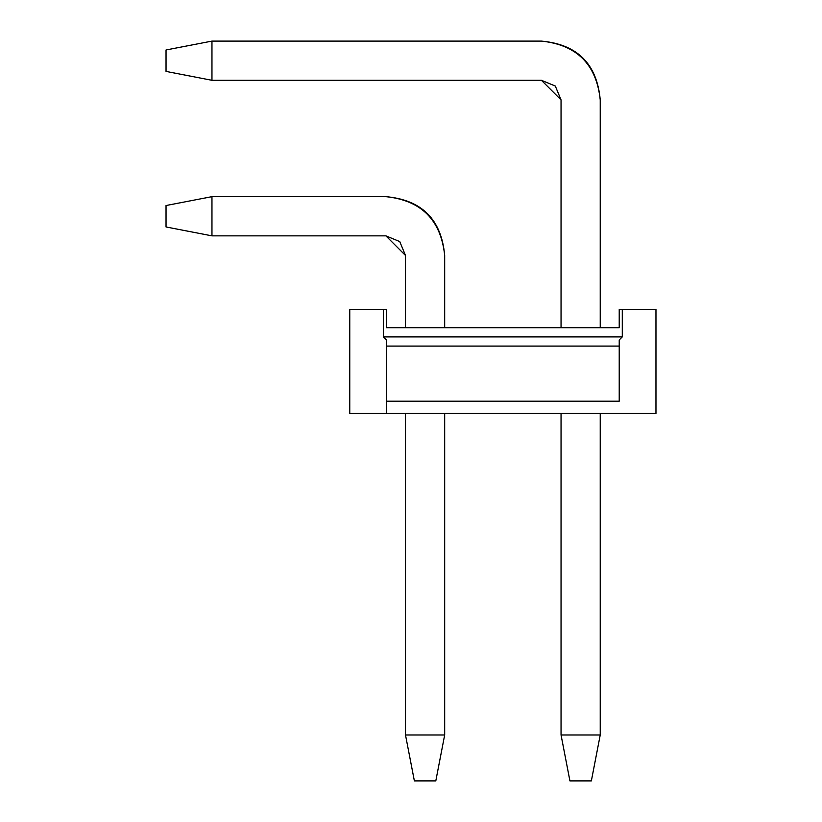 <?xml version="1.0" encoding="UTF-8"?>
<svg xmlns="http://www.w3.org/2000/svg" width="822" height="822" viewBox="0 0 822 822"><rect width="100%" height="100%" fill="white"/><g stroke="black" fill="none" stroke-linecap="round" stroke-linejoin="round"><path stroke-width="1.23" d="M591.357 780.9L569.923 780.9L561.046 734.971L600.235 734.971L591.357 780.9L600.235 734.971L600.235 413.445L600.235 734.971L561.046 734.971L569.923 780.9L591.357 780.9M600.235 99.894L600.235 327.711L600.235 99.894C596.495 64.435 576.9 44.84 541.441 41.1L211.963 41.1L211.963 80.299L541.441 80.299L561.046 99.894L561.046 327.711L561.046 99.894L555.302 86.033L541.441 80.299L211.963 80.299L166.034 71.411L166.034 49.978L211.963 41.1L541.441 41.1C577.393 44.347 596.988 63.941 600.235 99.894M561.046 413.445L561.046 734.971L561.046 413.445M555.302 86.033L541.441 80.299M211.963 41.1L166.034 49.978L166.034 71.411L211.963 80.299L211.963 41.1M435.804 780.9L414.37 780.9L405.493 734.971L444.681 734.971L435.804 780.9L444.681 734.971L444.681 413.445L444.681 734.971L405.493 734.971L414.37 780.9L435.804 780.9M444.681 255.447L444.681 327.711L444.681 255.447C440.941 219.988 421.347 200.393 385.888 196.653L211.963 196.653L211.963 235.852L385.888 235.852L405.493 255.447L405.493 327.711L405.493 255.447L399.749 241.586L385.888 235.852L211.963 235.852L166.034 226.964L166.034 205.531L211.963 196.653L385.888 196.653C421.84 199.9 441.435 219.495 444.681 255.447M405.493 413.445L405.493 734.971L405.493 413.445M399.749 241.586L385.888 235.852M211.963 196.653L166.034 205.531L166.034 226.964L211.963 235.852L211.963 196.653M619.223 401.198L386.504 401.198L619.223 401.198L619.223 346.083L619.223 401.198M386.504 413.445L619.223 413.445L349.761 413.445L386.504 413.445L386.504 346.083L386.504 413.445M619.223 339.959L619.223 346.083L386.504 346.083L386.504 339.959L386.504 346.083L619.223 346.083L619.223 339.959L622.285 336.897L619.223 339.959M655.966 413.445L619.223 413.445L655.966 413.445L655.966 309.339L622.285 309.339L622.285 336.897L383.442 336.897L386.504 339.959L383.442 336.897L383.442 309.339L349.761 309.339L349.761 413.445L349.761 309.339L383.442 309.339L383.442 336.897L622.285 336.897L622.285 309.339L655.966 309.339L655.966 413.445M619.223 309.339L622.285 309.339L619.223 309.339L619.223 327.711L386.504 327.711L386.504 309.339L383.442 309.339L386.504 309.339L386.504 327.711L619.223 327.711L619.223 309.339"/></g></svg>
